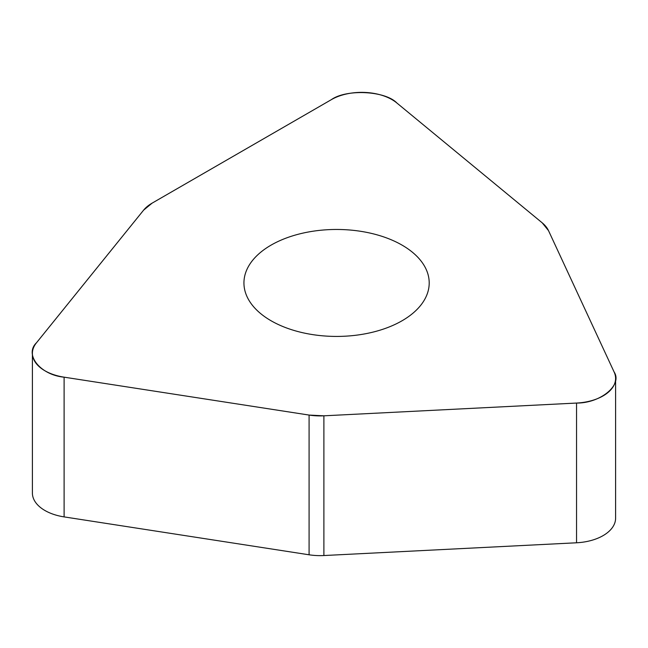 <?xml version="1.0" encoding="UTF-8"?>
<svg xmlns="http://www.w3.org/2000/svg" width="648" height="648" viewBox="0 0 648 648"><rect width="100%" height="100%" fill="white"/><g stroke="black" fill="none" stroke-linecap="round" stroke-linejoin="round"><path stroke-width="0.97" d="M143.597 210.163L36.41 342.873A42.784 24.697 0 0 0 32.4 353.314A42.784 24.697 0 0 0 64.112 377.168L309.088 415.068A42.784 24.697 0 0 0 323.887 415.814L576.55 403.056A42.784 24.697 0 0 0 615.6 378.448A42.784 24.697 0 0 0 614.142 372.057L548.5 230.615A42.784 24.697 0 0 0 542.222 222.847L396.746 102.894A42.784 24.697 0 0 0 331.452 99.598L152.118 203.14A42.784 24.697 0 0 0 143.597 210.163M344.639 229.667A92.632 53.484 0 0 0 243.94 282.941A92.632 53.484 0 0 0 336.571 336.425A92.632 53.484 0 0 0 429.203 282.941A92.632 53.484 0 0 0 344.639 229.667M615.6 378.448L615.6 518.173A42.784 24.697 180 0 1 576.55 542.781L323.887 555.538A42.784 24.697 180 0 1 309.088 554.793L64.112 516.893A42.784 24.697 180 0 1 32.4 493.039L32.4 353.314M576.331 403.064L323.903 415.814L309.072 415.068L64.322 377.201C40.476 375.095 23.976 354.659 36.499 342.76L143.589 210.171L152.126 203.132L331.298 99.687C346.388 88.825 385.285 90.785 396.876 103L542.214 222.839L548.508 230.623L614.085 371.936C622.841 384.912 600.445 403.38 576.331 403.064M64.112 377.168L64.112 516.893M309.088 554.793L309.088 415.068M323.887 415.814L323.887 555.538M576.55 542.781L576.55 403.056"/></g></svg>
